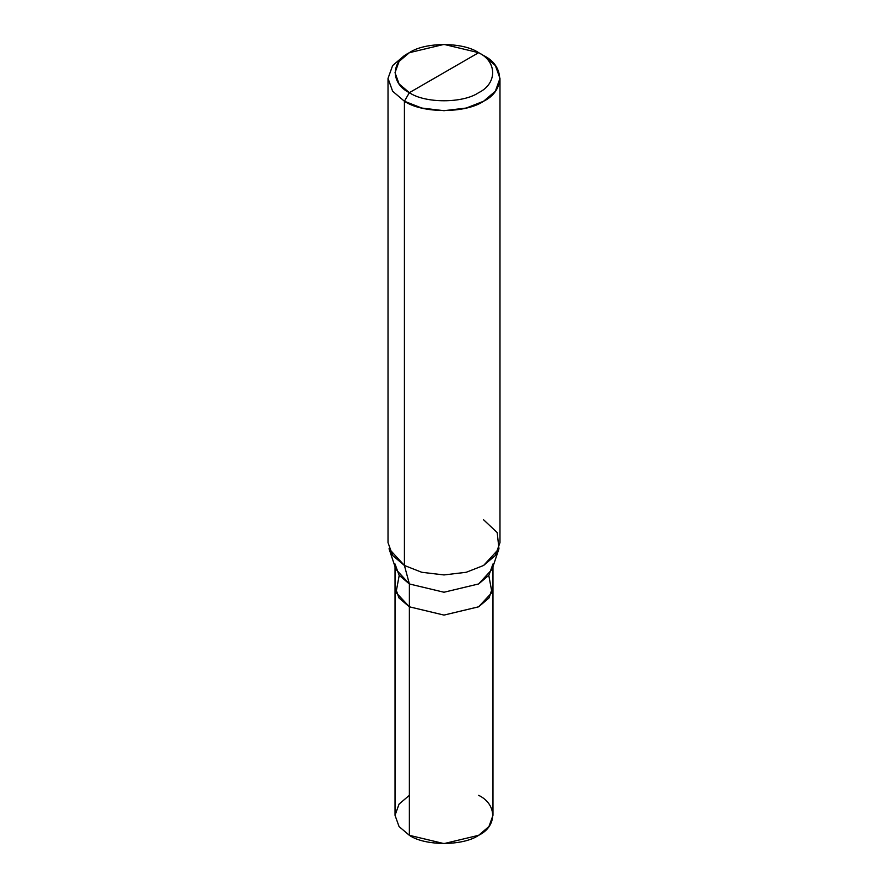 <?xml version="1.0" encoding="UTF-8"?>
<svg xmlns="http://www.w3.org/2000/svg" width="888" height="888" viewBox="0 0 888 888"><rect width="100%" height="100%" fill="white"/><g stroke="black" fill="none" stroke-linecap="round" stroke-linejoin="round"><path stroke-width="1.33" d="M409.368 795.326L399.056 804.095L395.027 815.328L399.056 826.55L409.368 835.319L409.368 606.815L444 615.095L478.632 606.815L488.944 598.046L492.973 586.335L489.099 597.835L478.632 606.815L444 615.095L409.368 606.815L409.368 835.319L399.056 826.55L395.027 815.328L395.027 586.813L399.056 598.046L409.368 606.815L398.901 597.835L395.027 586.813L395.027 566.666M399.212 575.391L396.037 592.507L409.379 606.804L444 615.084L478.621 606.804L488.944 598.046L492.973 586.813L492.973 815.328L488.944 826.55L478.632 835.319L444 843.6L409.368 835.319C424.952 846.109 463.048 846.109 478.632 835.319C497.313 826.317 497.313 804.328 478.632 795.326M395.027 563.969L399.056 575.191L409.379 583.96L395.915 569.319L389.044 548.751L404.417 565.478L404.417 101.243L392.629 91.22L388.023 78.388L392.629 65.557L404.417 55.533L392.629 65.557L388.023 78.388L392.629 91.22L404.417 101.243L421.767 108.047L444 110.7L466.233 108.047L483.583 101.243L495.371 91.22L499.977 78.388L495.371 65.557L483.583 55.533L478.632 52.681C497.313 61.683 497.313 83.672 478.632 92.674C463.048 103.452 424.952 103.452 409.368 92.674L478.632 52.681L444 44.4L409.368 52.681L399.056 61.45L395.027 72.672L399.056 83.905L409.368 92.674L404.417 101.243L404.417 565.478L409.379 583.96L409.379 606.804L399.056 598.046L395.027 586.813M488.789 575.391L491.963 592.507L478.621 606.804L444 615.084L409.379 606.804L409.379 583.96L404.417 565.478L392.629 555.455L388.023 542.624L388.023 78.388M409.368 92.674C390.687 83.672 390.687 61.683 409.368 52.681C424.952 41.891 463.048 41.891 478.632 52.681L409.368 92.674C424.952 103.452 463.048 103.452 478.632 92.674C497.313 83.672 497.313 61.683 478.632 52.681L483.583 55.533C504.928 65.823 504.928 90.953 483.583 101.243C465.767 113.564 422.233 113.564 404.417 101.243L409.368 92.674M499.977 78.388L499.977 542.624L495.371 555.455L483.583 565.478L466.233 572.283L444 574.936L421.767 572.283L404.417 565.478L421.767 572.283L444 574.936L466.233 572.283L483.583 565.478L498.956 548.751L492.085 569.319L478.621 583.96L444 592.24L409.379 583.96L444 592.24L478.621 583.96L488.944 575.191L492.973 563.969M498.956 548.751L497.202 532.589L483.583 519.78M404.417 55.533L409.368 52.681M492.973 586.813L492.973 566.666M483.583 55.533L478.632 52.681"/></g></svg>
